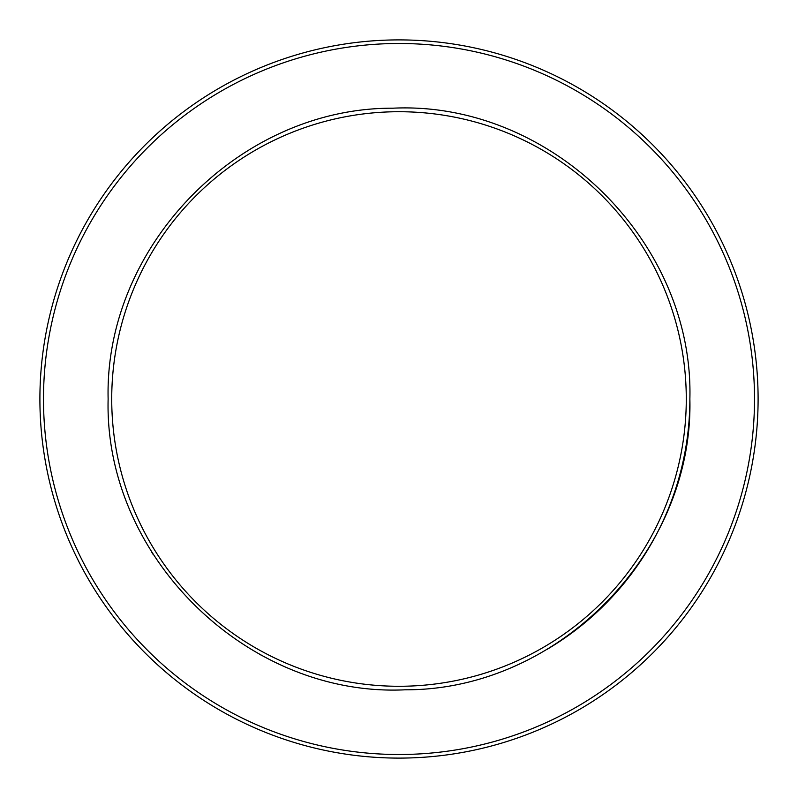 <?xml version="1.0" encoding="UTF-8"?>
<svg xmlns="http://www.w3.org/2000/svg" width="798" height="798" viewBox="0 0 798 798"><rect width="100%" height="100%" fill="white"/><g stroke="black" fill="none" stroke-linecap="round" stroke-linejoin="round"><path stroke-width="1.2" d="M758.1 399A359.1 359.1 0 0 0 399 39.9A359.1 359.1 0 0 0 39.9 399A359.1 359.1 0 0 0 399 758.1A359.1 359.1 0 0 0 758.1 399M111.72 399A287.28 287.28 0 0 0 399 686.28A287.28 287.28 0 0 0 686.28 399A287.28 287.28 0 0 0 399 111.72A287.28 287.28 0 0 0 111.72 399M754.509 399A355.509 355.509 0 0 0 399 43.491A355.509 355.509 0 0 0 43.491 399A355.509 355.509 0 0 0 399 754.509A355.509 355.509 0 0 0 754.509 399M689.871 399C693.691 552.126 558.46 690.31 405.284 689.801C247.679 697.412 103.93 556.735 108.129 399C104.309 245.874 239.54 107.69 392.716 108.199C550.321 100.588 694.07 241.265 689.871 399A290.871 290.871 0 0 1 546.67 649.602M393.733 108.179A290.871 290.871 0 0 0 391.688 108.219M151.66 552.066A290.871 290.871 0 0 0 153.346 554.75M259.34 654.151A290.871 290.871 0 0 0 262.432 655.816M404.257 689.821A290.871 290.871 0 0 0 406.322 689.781"/></g></svg>
